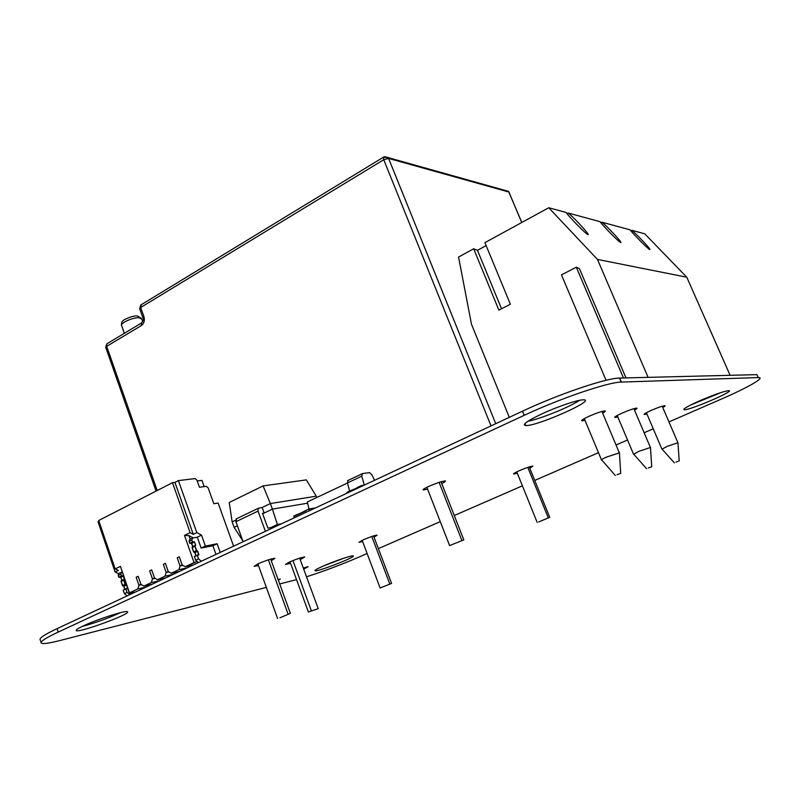 <?xml version="1.0" encoding="UTF-8"?>
<svg xmlns="http://www.w3.org/2000/svg" width="800" height="800" viewBox="0 0 800 800"><rect width="100%" height="100%" fill="white"/><g stroke="black" fill="none" stroke-linecap="round" stroke-linejoin="round"><path stroke-width="1.2" d="M306.51 576.79C323.46 571.39 340.79 564.89 358.5 557.28L367.12 553.52M378.37 548.62L440.26 521.63M454.28 515.52L522.4 485.82M534.74 480.44L598.48 452.66M616.04 445L627.55 439.98M644.14 432.75L653.24 428.78M668.97 421.92L721.49 399.02C747.79 387.63 766.13 377.16 758.23 377.57L621.22 382.09C608.18 382.1 560.07 398.47 524.19 415.33L58.21 632.08C46.01 637.83 40.34 641.46 41.21 643C42.55 644.2 48.81 643.37 59.99 640.52L266.35 587.4M758.23 377.57L756.92 374.64L619.51 378.07C606.43 377.97 558.32 394.27 522.49 411.19L57.08 628.64C44.89 634.41 39.24 638.08 40.12 639.65L41.09 642.62M279.7 583.96L296.54 579.63M323.19 566.08C334.34 561.12 351.96 555.16 353.15 555.9C357.14 556.55 317.17 572.12 315 570.77C314.36 570.35 317.1 568.78 323.19 566.08M343.91 558.17L323.36 566M278.07 579.47L280.3 579.03L278.36 580.27M303.28 568L308.17 566.69L303.67 569.07M517.31 473.22L513.7 474.04C512.99 473.82 514.77 472.74 519.04 470.81C525.79 467.93 530.39 466.36 532.84 466.09L529.8 468.27M699.6 400.83C713.8 394.77 723.45 391.37 728.53 390.65C736.75 390.16 690.29 410.2 684.37 409.75C682.31 409.3 687.39 406.33 699.6 400.83M721.17 392.48L690.46 405.11M362.59 541.53L358.99 542.32L363.1 539.87C370.03 536.96 374.71 535.38 377.13 535.15L374.02 537.15M646.93 414.01L644.37 414.54C643.31 414.32 645.53 412.96 651.03 410.46C657.68 407.6 662.27 406 664.79 405.67C665.65 405.71 664.98 406.33 662.78 407.52M290.56 563.3L285.5 564.46L289.4 562.07C296.93 558.9 302.04 557.21 304.73 556.99L300.21 559.66M83.68 625.74C98 618.98 126.61 609.91 127.47 611.77C131.71 613.75 77.86 633.49 76.18 630.55C75.74 629.89 78.23 628.28 83.68 625.74M120.44 612.66C108.17 618.29 95.45 622.87 82.28 626.4M258.44 565.51L254.12 566.34L258.14 563.79C266.31 560.33 271.92 558.5 274.95 558.3L271.25 560.72M584.98 420.31L582.11 420.85C580.71 420.6 582.99 419.09 588.94 416.32C596.4 413.06 601.68 411.25 604.8 410.89C605.93 410.94 605.21 411.69 602.64 413.14M617.83 416.97L615.12 417.51C613.91 417.27 616.16 415.84 621.88 413.21C628.91 410.16 633.82 408.47 636.62 408.12C637.6 408.17 636.9 408.84 634.53 410.16M427.58 489.11L423.36 489.96C422.47 489.67 424.26 488.49 428.73 486.42C436.6 483.03 442.09 481.2 445.22 480.93C446.07 481.13 444.91 482.01 441.75 483.59M541.95 413.86C557.44 406.64 577.85 399.72 583.27 399.83C597.89 399.28 536.85 426.43 525.75 425.55C521.63 424.9 527.02 421.01 541.95 413.86M579.64 400.3C569.62 407.08 539.8 419.15 528.02 421.22M357.26 488.39L357.06 487.87L361.5 485.79L356.99 487.68L361.43 485.6L363.48 485.48L361.5 485.79L361.7 486.32M347.23 493.08L347.04 492.56L351.44 490.5L346.96 492.37L351.36 490.31L351.63 491.02M357.14 488.45L357.03 487.66L357.3 488.37M351.59 491.04L351.32 490.33L356.97 488.01M351.75 490.96L351.48 490.25M361.43 485.6L364.13 485.18M374.56 480.31L371.85 474.71L369.46 472.6L362.42 473.6L361.79 476.16L364.3 485.1M349.66 491.11L347.41 482.95L361.79 476.16M348.07 480.38L347.41 482.95M268.7 485.08L274.25 484.31M307.61 503.2L272.4 509.11L270.37 503.56L316.27 496.17L306.32 479.89L274.26 484.36M268.72 485.13L263.1 485.91L229.24 502.47L232.14 521.87L234.11 527.34L237.37 525.79M281.61 523.74L277.4 524.52L270.84 527.59L267.89 528.15L262.48 513.31L264.18 513.02L262.16 507.49L270.37 503.56L263.1 485.91M235.64 520.2L232.14 521.87M316.27 496.17L316.77 497.51M262.16 507.49L258.17 508.35L258.04 511.11L235.9 521.71L243.11 541.73M262.64 513.76L272.4 509.11L277.4 524.52M234.11 527.34L242.79 540.85M236.65 518.65L235.9 521.71M265.4 531.31L258.04 511.11M270.84 527.59L275.07 526.79M617 474.69L620.71 473.37L617 474.69M601.56 460.04C600.54 460 602.35 458.96 607 456.9L619.42 452.86M648.29 468.01L651.73 466.77L648.29 468.01M633.59 454.29L638.96 451.29L650.48 447.49M675.98 462.1L679.19 460.94L675.98 462.1M661.95 449.2L667.24 446.34L677.97 442.74M606.05 380.29L561.47 274.88L576.32 267.22L579.44 268.68L625.98 377.91M509.31 417.35L471.48 324.24L458.57 257.03L473.66 248.78L498.89 310.13L510.37 304.23L484.91 242.64L548.75 207.75L597.45 259.41L648.1 377.35M548.75 207.75L566.12 212.46C569.82 217.77 586.71 234.87 588.02 234.61C590.29 235.4 575.61 219.24 568.5 213.11L600.04 221.68C603.68 226.71 619.67 242.78 620.79 242.53C622.84 243.26 608.79 228.01 602.14 222.25L630.1 229.84C633.67 234.62 648.85 249.8 649.81 249.54C651.67 250.23 638.22 235.78 631.97 230.35L644.77 233.83L686.78 277.21L730.12 375.31M566.74 213.28L568.5 213.11M600.62 222.43L602.14 222.25M630.65 230.53L631.97 230.35M486.13 245.6L477.47 250.32L473.66 248.78M686.78 277.21L597.45 259.41M576.32 267.22L623.46 377.97M501.53 308.77L477.47 250.32M347.43 483.05L307.32 501.97L309 509.02M297.07 514.66L306.04 510.79L294.08 516.39L294.55 517.69L294.08 516.39L308.87 509.02L314.54 508.35M309.31 510.8L308.82 509.49L309.31 510.8M309.62 510.65L309.04 509.11M314.39 508.07L308.96 509.02L314.47 508.16M296.69 514.73L293.75 516.1L294.25 517.83M505.53 190.53L508.51 191.36L509.2 192.44M384.07 156.87L383.45 157.2L383.75 159.72L388.59 158.41L388.14 157.61L384.75 156.66M156.06 491.11L105.77 347.48L106.69 346.33L106.81 343.85L107.56 343.4M142.88 317.72L139.69 308.8L141.44 304.61M308.38 611.98L318.22 608.66L308.38 611.98L290.01 561.8M292.96 560.58L311.33 610.73M299.66 558.16L318.22 608.66M449.6 545.58L463.83 539.87L449.6 545.58L426.87 487.3M439.11 482.38L461.85 540.39M441.04 481.78L463.83 539.87M279.9 617.8L290.38 613.36L279.9 617.8M270.68 559.12L290.38 613.36M268.4 559.83L288.07 614.05M257.87 563.91L277.58 618.49M380.13 588L391.58 583.43L380.13 588L362.13 540.31M371.8 536.5L389.8 583.96M373.56 535.93L391.58 583.43M538.68 521.95L549.73 517.33L538.68 521.95M529.25 466.91L549.73 517.33M527.79 467.39L548.23 517.72M516.76 471.86L537.16 522.35M215.98 554.4L212.9 545.76L217.13 543.76L205.4 546.06L201.53 535.14L197.29 537.18L201.15 548.07L205.4 546.06L201.53 535.14L197.29 537.18L192.49 538.06L197.29 537.18L201.15 548.07L212.9 545.76L215.98 554.4L212.9 545.76L217.13 543.76L220.21 552.42L217.13 543.76L205.4 546.06L201.53 535.14L197.29 537.18L192.49 538.06L191.93 540.11L192.57 541.94L194.54 542.05L195.65 545.2L194.92 546.32L195.61 545.66L194.92 546.32L196.41 550.53L193.57 551.87L192.09 547.67L193.57 551.87L194.95 552.57L196.07 555.77L194.95 552.57L193.57 551.87L196.41 550.53L193.57 551.87L194.48 552.18L197.32 550.83L194.48 552.18L196.06 555.72L198.9 554.39L196.07 555.77L194.76 552.04M194.98 545.84L192.13 547.21L193.57 551.87M197.25 555.21L198.55 558.88L195.7 560.22L194.41 556.55L198.76 554.91L197.25 555.21L198.55 558.88L197.25 555.21L194.41 556.55L198.9 554.39L197.32 550.83L194.03 552.27L196.87 550.92L194.92 546.32L192.09 547.67L194.92 546.32L196.41 550.53L197.32 550.83L194.48 552.18M195.7 560.22L198.55 558.88L201.32 561.25L198.55 558.88L195.7 560.22L194.41 556.55L195.7 560.22L198.47 562.58M192.49 538.06L191.93 540.11L192.49 538.06L189.66 539.42L192.49 538.06L189.66 539.42L189.1 541.47L189.74 543.29L191.71 543.4L192.85 546.86M191.93 540.11L192.57 541.94L191.93 540.11L189.1 541.47L189.66 539.42L189.1 541.47L191.93 540.11L189.1 541.47L189.74 543.29L194.08 541.65L191.25 543.01L192.82 546.55L195.61 545.66M192.57 541.94L194.54 542.05L195.65 545.2L194.54 542.05L191.71 543.4L194.54 542.05L194.08 541.65L189.74 543.29L192.57 541.94L189.74 543.29L191.71 543.4L192.82 546.55L195.51 545.71M123.78 579.74L121.06 581.47L124.5 579.09L123.7 580.21L125.1 584.29L126.49 584.94L127.48 588.46L126.49 584.94L125.1 584.29L123.7 580.21L125.1 584.29L122.45 585.55L125.1 584.29L126.03 584.57L123.39 585.82L126.49 584.94L127.54 588.01L124.89 589.25L127.54 588.01L125.81 588.87L127.03 592.43L129.8 594.67M122.1 572.06L118.84 573.45L122.1 572.06L118.84 573.45L118.18 575.48L118.79 577.25L120.82 577.3L123.45 576.04L124.34 579.6L121.06 581.47L122.45 585.55L125.1 584.29M124.9 589.3L123.39 585.82L126.49 584.94L123.85 586.19L124.9 589.3L123.85 586.19L122.92 585.92L125.56 584.67L122.92 585.92L121.06 581.47L122.92 585.92L126.03 584.57M124.38 593.67L123.16 590.11L125.81 588.87L123.16 590.11L124.38 593.67L123.16 590.11L127.38 588.52L125.81 588.87L127.03 592.43L124.38 593.67L127.15 595.9L124.38 593.67L127.03 592.43L124.38 593.67L127.15 595.9M118.18 575.48L118.79 577.25L118.18 575.48L120.82 574.22L118.18 575.48L118.84 573.45L118.18 575.48L120.82 574.22L121.47 572.19L120.82 574.22L121.42 575.99L123.45 576.04L121.42 575.99L122.99 575.66L120.36 576.92L122.99 575.66L124.5 579.09L121.88 580.65L124.5 579.09L123.45 576.04L120.82 577.3L121.88 580.65M118.79 577.25L120.82 577.3L121.86 580.35L120.82 577.3L118.79 577.25L121.42 575.99L120.82 574.22L121.42 575.99L118.79 577.25L121.42 575.99M135.78 591.87L129.36 593.34L120.45 566.38L129.36 593.34L135.78 591.87L129.36 593.34L120.45 566.38L129.36 593.34L120.45 566.38L129.48 592.83L137.83 588.92L138.92 585.29L136.17 577.24L138.92 585.29L136.17 577.24L138.92 585.29L141.56 584.7L138.92 585.29L141.56 584.7L138.92 585.29L136.17 577.24L138.92 585.29L141.56 584.7L138.92 585.29L140.94 584.34L138.18 576.29L136.17 577.24L138.18 576.29L140.94 584.34L143.89 586.08L151.34 582.59L159.54 580.77M151.34 582.59L152.45 578.93L154.5 577.97L152.45 578.93L151.34 582.59L143.89 586.08L152.12 584.24L143.89 586.08L140.94 584.34L138.18 576.29L136.17 577.24L138.18 576.29L136.17 577.24L138.18 576.29L140.94 584.34L138.18 576.29L140.94 584.34L138.92 585.29L140.94 584.34L143.89 586.08L151.34 582.59L152.45 578.93L149.66 570.84L152.45 578.93L149.66 570.84L152.45 578.93L155.14 578.35L152.45 578.93L155.14 578.35L152.45 578.93L149.66 570.84L152.45 578.93L155.14 578.35L152.45 578.93L154.5 577.97L151.7 569.87L149.66 570.84L151.7 569.87L154.5 577.97L157.48 579.72L165.04 576.18L173.18 574.4M165.04 576.18L166.16 572.49L168.24 571.52L166.16 572.49L165.04 576.18L157.48 579.72L165.65 577.91L157.48 579.72L154.5 577.97L151.7 569.87L149.66 570.84L151.7 569.87L149.66 570.84L151.7 569.87L154.5 577.97L151.7 569.87L154.5 577.97L157.48 579.72L165.04 576.18L166.16 572.49L163.34 564.35L166.16 572.49L163.34 564.35L166.16 572.49L168.9 571.9L166.16 572.49L168.9 571.9L166.16 572.49L163.34 564.35L166.16 572.49L168.9 571.9L166.16 572.49L168.24 571.52L165.4 563.37L163.34 564.35L165.4 563.37L168.24 571.52L171.26 573.27L178.92 569.68L187 567.94M178.92 569.68L180.06 565.96L182.17 564.98L180.06 565.96L178.92 569.68L171.26 573.27L179.37 571.51L171.26 573.27L168.24 571.52L165.4 563.37L163.34 564.35L165.4 563.37L163.34 564.35L165.4 563.37L168.24 571.52L165.4 563.37L168.24 571.52L171.26 573.27L178.92 569.68L180.06 565.96L177.2 557.77L180.06 565.96L177.2 557.77L180.06 565.96L182.86 565.37L180.06 565.96L182.86 565.37L180.06 565.96L177.2 557.77L180.06 565.96L182.86 565.37L180.06 565.96L182.17 564.98L179.3 556.78L177.2 557.77L179.3 556.78L182.17 564.98L185.23 566.73L194.06 562.59L184.49 535.4L190.13 532.68L172.49 482.69L174.93 482.39L178.41 480.61L195.13 478.58L196.93 480.2L195.13 478.58L178.41 480.61L196.83 532.64L201.53 535.14L196.83 532.64L193.29 534.35L190.13 532.68L172.49 482.69L174.93 482.39L193.29 534.35L196.83 532.64L178.41 480.61L195.13 478.58L196.93 480.2L199.45 487.26L196.93 480.2L199.45 487.26L206.4 486.34L199.45 487.26L206.4 486.34L208.17 487.94L206.4 486.34L208.17 487.94L213.83 503.73L208.17 487.94L213.83 503.73L218.15 503.08L233.6 546.17M98.98 521.28L98.02 521.77L98.98 521.28L98.02 521.77L115.12 572.03L118.74 573.75L115.12 572.03L118.39 570.45L115.19 568.92L120.45 566.38L115.19 568.92L98.71 520.5L172.49 482.69L174.93 482.39L178.41 480.61L196.83 532.64L201.53 535.14M137.83 588.92L138.92 585.29L137.83 588.92L129.48 592.83L137.83 588.92L146.09 587.06M204.18 486.64L201.94 480.39L197.21 480.97L201.94 480.39L204.18 486.64L201.94 480.39L197.21 480.97M197.2 561.49L185.23 566.73L193.28 565.01L185.23 566.73L182.17 564.98L179.3 556.78L177.2 557.77L179.3 556.78L177.2 557.77L179.3 556.78L182.17 564.98L179.3 556.78L182.17 564.98L185.23 566.73L197.2 561.49L194.06 562.59L184.49 535.4L188.97 535.63L190.21 539.15M193.3 537.91L188.97 535.63L193.3 537.91L188.97 535.63L184.49 535.4L190.13 532.68L172.49 482.69L98.71 520.5L172.49 482.69M191.53 542.87L192.92 546.83M198.86 554.85L197.78 551.23L194.95 552.57L197.78 551.23L196.41 550.53M198.76 554.91L197.32 550.83M198.55 558.88L201.32 561.25M189.1 541.47L189.74 543.29M122.45 585.55L123.39 585.82M125.81 588.87L127.03 592.43M121.47 572.19L120.82 574.22M118.74 573.75L115.12 572.03L98.02 521.77L115.12 572.03L118.39 570.45L115.19 568.92L98.71 520.5L115.19 568.92L120.45 566.38M218.15 503.08L213.83 503.73L218.15 503.08M178.41 480.61L174.93 482.39L193.29 534.35L190.13 532.68L184.49 535.4L188.97 535.63M115.19 568.92L118.39 570.45L115.12 572.03M197.29 537.18L201.15 548.07L205.4 546.06L201.15 548.07L212.9 545.76L217.13 543.76L205.4 546.06M220.21 552.42L217.13 543.76M174.93 482.39L193.29 534.35L196.83 532.64M193.29 534.35L190.13 532.68M201.15 548.07L212.9 545.76M185.23 566.73L193.28 565.01M171.26 573.27L179.37 571.51M157.48 579.72L165.65 577.91M143.89 586.08L152.12 584.24M129.48 592.83L129.36 593.34M194.06 562.59L184.49 535.4M621.36 382.09L619.65 378.06M524.19 415.33L522.49 411.19M58.21 632.08L57.08 628.64M157.2 490.53L106.69 346.33L141.34 325.58C144.09 323.48 144.96 320.5 143.93 316.63L140.66 307.5L383.75 159.72L491.03 425.89M495.73 423.69L388.59 158.41L508.91 192.04L521.72 222.52M124.36 333.32L121.71 325.83C119.34 323.48 132.82 317.2 139.13 317.74L141.82 319.12M131.07 329.29L125.67 332.53M141.34 325.58L141.41 323.09C143.31 320.58 143.82 318.86 142.95 317.91L143.93 316.63M105.72 347.35L106.81 343.85L142 322.68M194.92 546.32L192.09 547.67M196.87 550.92L194.03 552.27M197.78 551.23L194.95 552.57M198.9 554.39L196.06 555.72M194.08 541.65L191.25 543.01M194.54 542.05L191.71 543.4M195.65 545.2L192.82 546.55M121.06 581.47L123.7 580.21M122.92 585.92L125.56 584.67M123.85 586.19L126.49 584.94M124.89 589.25L127.54 588.01M120.36 576.92L122.99 575.66M120.82 577.3L123.45 576.04M121.86 580.35L124.5 579.09M619.51 378.07L621.22 382.09M684.03 408.96L684.37 409.75M581.85 420.23L582.11 420.85M614.9 416.99L615.12 417.51M524.94 423.57L525.75 425.55M347.58 480.65L361.94 473.86M258.15 508.37L236.06 518.97M620.71 473.37L619.41 452.55M615.33 475.49L601.81 460M584.27 418.62L601.41 459.7M601.93 411.44L619.21 452.56M651.73 466.77L650.46 447.23M646.64 468.79L633.79 454.26M617.2 415.49L633.47 454.01M633.9 408.67L650.3 447.24M679.19 460.94L677.95 442.52M674.36 462.85L662.11 449.18M646.37 412.7L661.85 448.96M662.22 406.22L677.82 442.53M142.72 321.64L141.61 318.55L137.8 316.1C132.96 314.83 121.13 321.03 123.1 320.8C121.89 321.34 121.36 322.87 121.53 325.39M521.82 222.47L508.51 191.36L388.14 157.61L383.45 157.2L140.72 305.05L139.62 308.62M194.96 545.86L192.13 547.21M121.12 581.02L123.76 579.76"/></g></svg>
